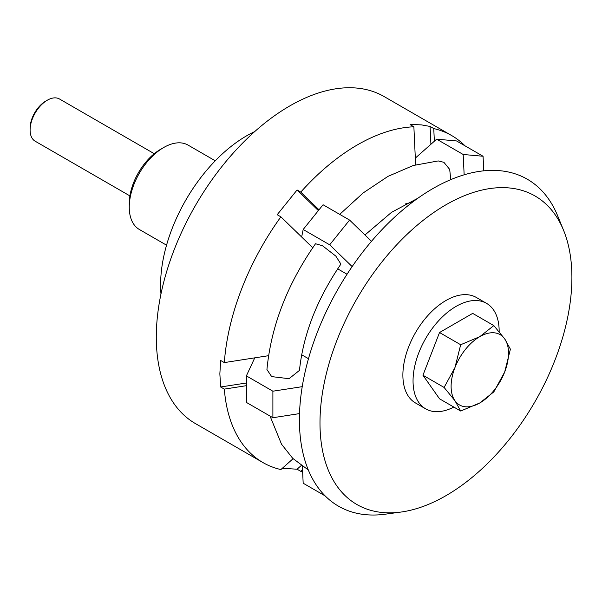 <?xml version="1.0" encoding="UTF-8"?>
<svg xmlns="http://www.w3.org/2000/svg" width="602" height="602" viewBox="0 0 602 602"><rect width="100%" height="100%" fill="white"/><g stroke="black" fill="none" stroke-linecap="round" stroke-linejoin="round"><path stroke-width="0.9" d="M465.06 145.865A188.78 108.992 120 0 0 451.711 135.585L384.166 96.583A188.78 108.992 120 0 0 238.693 147.159A188.78 108.992 120 0 0 156.294 337.143A188.78 108.992 120 0 0 195.387 423.56L262.931 462.554A188.78 108.992 120 0 0 280.886 469.568L293.084 458.709M302.535 469.771L300.774 471.343A188.78 108.992 120 0 0 302.603 471.253M300.774 471.343L297.079 469.206L282.293 468.311M246.376 385.679L224.328 389.11A188.78 108.992 120 0 0 262.931 462.554M224.328 389.11L220.641 386.981L219.858 373.842L220.641 360.463L224.328 362.592L268.56 355.692M254.736 131.567A121.792 70.321 120 0 0 160.599 284.934A121.792 70.321 120 0 0 160.975 293.979M215.26 160.802L188.065 145.097A48.717 28.128 120 0 0 163.706 147.505A48.717 28.128 120 0 0 129.257 207.171A48.717 28.128 120 0 0 139.348 229.475L166.543 245.18M129.257 207.171L129.257 203.589A44.322 25.593 -60 0 1 160.599 149.304L163.706 147.505M412.242 202.347A123.824 71.487 120 0 0 405.154 204.018M318.368 210.602L297.079 189.969L300.774 192.098L319.015 209.797M312.724 247.746L280.886 216.84L277.191 214.711L297.079 189.969M280.886 216.84A188.78 108.992 120 0 0 224.328 362.592M415.628 164.79L413.875 126.796A188.78 108.992 120 0 0 300.774 192.098M430.919 144.262L430.069 126.443L433.764 128.572L434.351 141.222M413.875 126.796L410.18 124.667L413.002 124.524L421.513 124.892L430.069 126.443M451.711 135.585A188.78 108.992 120 0 0 433.764 128.572M297.079 469.206L301.226 465.534M220.641 386.981L246.376 383M563.607 230.4L557.602 215.712A188.78 108.992 120 0 0 408.683 205.109A188.78 108.992 120 0 0 299.412 419.775A188.78 108.992 120 0 0 385.272 514.191L401 512.054A178.132 102.844 120 0 0 571.9 277.514A178.132 102.844 120 0 0 563.607 230.4A178.132 102.844 120 0 0 423.093 220.4A178.132 102.844 120 0 0 319.986 422.958A178.132 102.844 120 0 0 401 512.054M450.74 179.652L449.709 169.433L443.907 162.322L438.226 160.93L413.243 165.505L388.004 176.363L363.239 192.888L339.716 214.372M322.446 245.706L315.523 243.75C287.289 284.197 271.088 326.133 266.934 369.553L271.66 376.604L289.043 378.696L299.465 370.388C303.22 334.471 317.036 299.043 340.913 264.09L335.826 256.098L322.446 245.706M371.487 241.304L349.581 220.069L323.063 204.755L303.175 229.497L329.693 244.811L352.147 266.588M301.647 236.992L303.175 229.497M347.045 274.241L337.677 268.831M329.693 244.811L349.581 220.069M483.767 170.825L483.067 156.257L456.549 140.951L436.661 139.175L463.179 154.481L464.15 174.806M415.32 158.1L436.661 139.175M463.179 154.481L483.067 156.257M325.163 495.913L303.175 483.218L302.37 466.339M302.227 386.665L272.894 391.202L246.376 375.889L254.751 357.851M301.655 354.774L308.48 358.709M246.376 375.889L246.376 402.407L272.894 417.72L299.518 413.604M272.894 417.72L272.894 391.202M510.398 349.175L504.679 338.866A40.597 23.44 -60 0 1 508.524 353.216A40.597 23.44 -60 0 1 504.679 372.013A40.597 23.44 -60 0 1 479.817 402.941A40.597 23.44 -60 0 1 454.954 400.721A40.597 23.44 -60 0 1 451.109 386.364A40.597 23.44 -60 0 1 454.954 367.574L444.103 387.447L454.954 400.721L460.68 411.031L479.817 402.941L493.828 391.887L504.679 372.013L510.398 349.175M129.904 195.898L35.142 141.192A24.358 14.064 -60 0 1 30.1 130.04A24.358 14.064 -60 0 1 47.325 100.203A24.358 14.064 -60 0 1 59.5 98.999L154.262 153.706M47.325 100.203L45.767 101.098A22.161 12.792 -60 0 0 30.1 128.241L30.1 130.04M499.163 331.74A60.9 35.157 120 0 0 499.163 331.243A60.9 35.157 120 0 0 486.551 303.363L476.393 297.493A60.9 35.157 120 0 0 429.467 313.808A60.9 35.157 120 0 0 402.881 375.091A60.9 35.157 120 0 0 415.493 402.971L425.659 408.841A60.9 35.157 120 0 0 453.825 407.072M486.551 303.363A60.9 35.157 120 0 0 439.626 319.677A60.9 35.157 120 0 0 413.047 380.961A60.9 35.157 120 0 0 425.659 408.841M493.828 325.592L479.817 336.646L460.68 344.735L454.954 367.574A40.597 23.44 -60 0 1 479.817 336.646A40.597 23.44 -60 0 1 504.679 338.866L493.828 325.592L472.683 313.386L439.535 332.522L422.958 375.242L439.535 398.817L460.68 411.031M422.958 375.242L444.103 387.447M439.535 332.522L460.68 344.735M308.322 469.981L292.76 458.385L281.518 444.201L270.035 416.065M364.962 234.983L391.466 212.386L417.826 198.254"/></g></svg>
